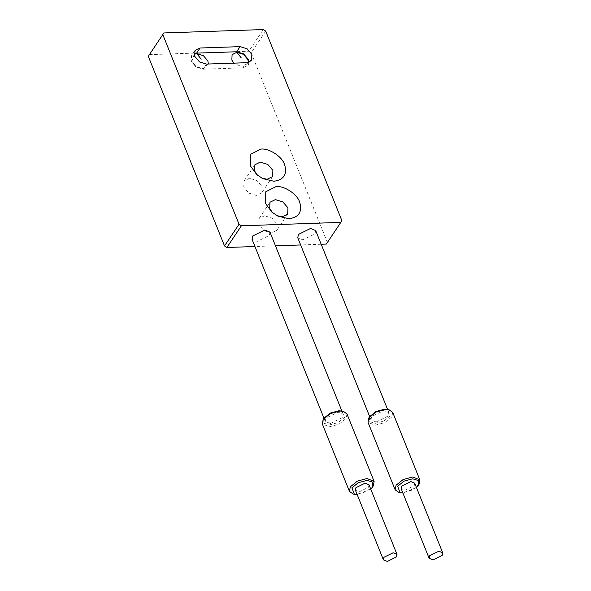 <?xml version="1.0" encoding="UTF-8"?>
<svg xmlns="http://www.w3.org/2000/svg" width="591" height="591" viewBox="0 0 591 591"><rect width="100%" height="100%" fill="white"/><g stroke="black" fill="none" stroke-linecap="round" stroke-linejoin="round"><path stroke-width="0.44" stroke-dasharray="2.96 2.22" d="M208.394 64.013L202.876 68.667L196.33 66.665L191.861 61.442L194.18 54.261M248.412 62.424L242.879 67.3L233.822 63.141M249.025 62.225L248.154 65.357L243.093 67.832L203.09 69.206L196.079 67.056L191.285 61.464L191.565 55.613L194.136 53.618M416.478 487.553L402.899 493.012M398.792 492.429L402.212 492.724L411.846 490.138L419.034 484.295M392.712 412.385L391.796 416.958L384.711 422.646L375.086 425.232L368.016 422.314M414.719 483.179L414.217 485.699L405.02 490.249L401.141 488.639M369.552 416.766L369.345 421.597L375.182 423.37L383.847 421.043L390.223 415.924L387.77 409.445M376.105 421.996L388.221 415.99L388.885 412.673L383.766 410.56L371.65 416.559L370.985 419.876L376.105 421.996M370.756 489.119L357.178 494.578M353.071 493.995L356.491 494.29L366.125 491.705L373.313 485.854M346.991 413.951L346.075 418.524L338.99 424.212L329.364 426.798L322.294 423.873M368.998 484.746L368.496 487.265L359.298 491.815L355.42 490.205M323.831 418.332L323.624 423.163L329.46 424.936L338.126 422.609L344.501 417.49L342.049 411.011M330.384 423.555L342.499 417.556L343.164 414.239L338.045 412.126L325.929 418.125L325.264 421.442L330.384 423.555M265.691 31.101L251.16 52.784L248.796 51.24L263.327 29.55M251.16 52.784L327.384 242.406L341.916 220.724M326.321 244.076L327.384 242.406M321.179 244.253L300.664 244.955M275.458 245.819L254.943 246.521M149.353 54.638L248.796 51.24M249.461 178.283L244.068 180.927L243.765 187.17L248.877 193.139L256.354 195.422L261.754 192.777L262.057 186.542L256.937 180.573L249.461 178.283M264.539 215.781L259.139 218.426L258.836 224.661L263.955 230.63L271.432 232.92L276.832 230.276L277.127 224.041L272.015 218.072L264.539 215.781M315.675 230.549L315.01 233.866L302.895 239.865L297.768 237.752M269.954 232.115L269.289 235.432L257.174 241.431L252.047 239.318M257.484 175.187L261.961 178.186M272.554 212.679L277.039 215.685M246.528 62.705L243.093 67.832M206.525 64.079L203.09 69.206M251.589 60.23L248.154 65.357M195 50.486L191.565 55.613M388.885 412.673L387.57 409.4M370.985 419.876L369.671 416.603M343.164 414.239L341.849 410.967M325.264 421.442L323.949 418.162M262.855 178.652L261.296 177.876M256.716 174.53L258.023 175.682M272.584 176.613L261.754 192.777M244.068 180.927L254.898 164.763M277.933 216.143L276.374 215.375M271.786 212.029L273.094 213.181M287.662 214.112L276.832 230.276M259.139 218.426L269.969 202.255"/><path stroke-width="0.89" d="M194.18 54.261L196.847 53.67L203.385 55.672L207.862 60.895L208.394 64.013M233.822 63.141L231.864 60.075L232.078 54.69L236.851 52.296L243.389 54.298L247.865 59.521L248.412 62.424M240.072 46.637L247.075 48.78L251.869 54.379L251.589 60.23L246.528 62.705L206.525 64.079L199.514 61.929L194.72 56.337L195 50.486L200.061 48.004L240.072 46.637L236.636 51.764L243.64 53.907L248.434 59.506L249.025 62.225M194.136 53.618L196.626 53.131L236.636 51.764M402.899 493.012L400.092 492.739L397.64 486.26L404.015 481.14L412.681 478.813L418.517 480.586L418.31 485.418L416.478 487.553M418.31 485.418L419.034 484.295L419.846 479.877L412.784 476.952L403.151 479.537L396.066 485.233L395.15 489.806L398.792 492.429L400.092 492.739M395.15 489.806L368.016 422.314L368.939 417.741L376.016 412.045L385.65 409.46L389.07 409.762L392.712 412.385L419.846 479.877M429.132 558.281L401.141 488.639L401.644 486.127L410.834 481.576L414.719 483.179L442.711 552.814L438.825 551.211L429.635 555.762L429.132 558.281L433.018 559.884L442.208 555.333L442.711 552.814M389.07 409.762L384.689 409.179L376.024 411.506L369.648 416.625L368.836 417.896M357.178 494.578L354.371 494.305L351.918 487.826L358.294 482.707L366.967 480.38L372.795 482.153L372.589 486.984L370.756 489.119M372.589 486.984L373.313 485.854L374.125 481.443L367.063 478.518L357.429 481.104L350.345 486.799L349.429 491.372L353.071 493.995L354.371 494.305M349.429 491.372L322.294 423.873L323.218 419.307L330.295 413.611L339.928 411.026L343.349 411.329L346.991 413.951L374.125 481.443M383.411 559.84L355.42 490.205L355.922 487.693L365.112 483.142L368.998 484.746L396.989 554.38L393.104 552.777L383.914 557.328L383.411 559.84L387.297 561.45L396.487 556.899L396.989 554.38M343.349 411.329L338.968 410.745L330.303 413.072L323.927 418.192L323.114 419.462M254.943 246.521L226.878 247.481L241.401 225.792L239.045 224.248L224.514 245.93L148.289 56.308L163.884 32.956L263.327 29.55L265.691 31.101L341.916 220.724L326.321 244.076L321.179 244.253M300.664 244.955L275.458 245.819M224.514 245.93L226.878 247.481M163.884 32.956L148.289 56.308M162.813 34.618L239.045 224.248M369.671 416.603L297.768 237.752L298.433 234.435L310.556 228.436L315.675 230.549L387.57 409.4M323.949 418.162L252.047 239.318L252.712 236.001L264.834 230.002L269.954 232.115L341.849 410.967M273.899 181.238L262.855 178.652L256.716 174.53L250.296 165.753L250.747 154.221L260.978 149.095C269.171 148.09 282.158 156.6 284.581 164.579C287.389 174.308 283.828 179.863 273.899 181.238M261.961 178.186L267.184 179.258L272.584 176.613L272.887 170.378L267.767 164.409L260.299 162.119L254.898 164.763L254.595 170.998L257.484 175.187M288.969 218.736L277.933 216.143L271.786 212.029L265.366 203.252L265.824 191.713L276.056 186.593C284.249 185.589 297.229 194.099 299.659 202.078C302.466 211.807 298.898 217.355 288.969 218.736M277.039 215.685L282.262 216.757L287.662 214.112L287.957 207.869L282.845 201.9L275.369 199.61L269.969 202.255L269.673 208.497L272.554 212.679M241.401 225.792L340.844 222.386M201.176 59.196L196.847 53.67M241.187 57.829L236.851 52.296M200.061 48.004L196.626 53.131"/></g></svg>
